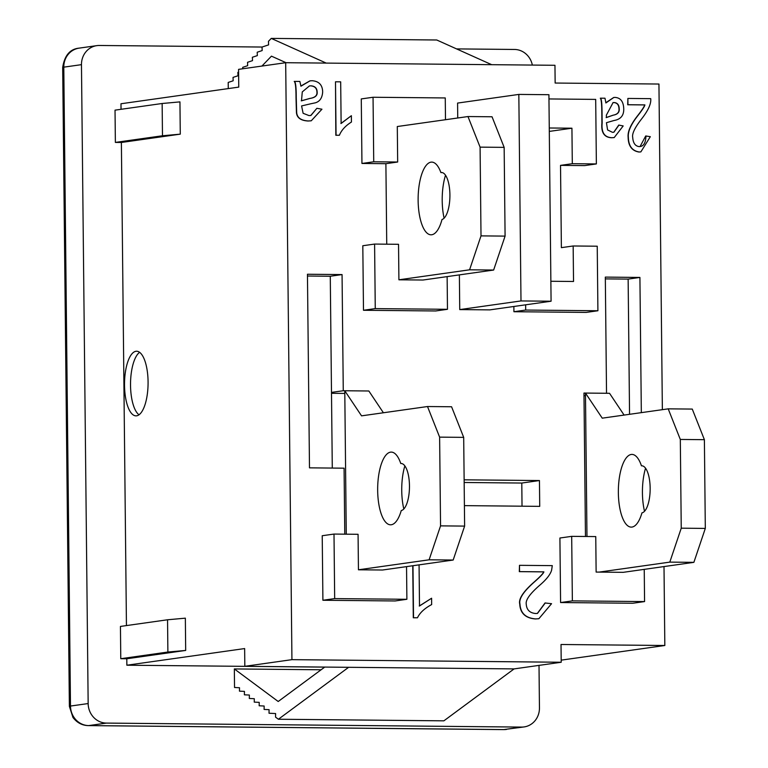 <?xml version="1.0" encoding="UTF-8"?>
<svg xmlns="http://www.w3.org/2000/svg" width="768" height="768" viewBox="0 0 768 768"><rect width="100%" height="100%" fill="white"/><g stroke="black" fill="none" stroke-linecap="round" stroke-linejoin="round"><path stroke-width="1.15" d="M668.198 408.845L692.266 409.075L704.39 439.68L680.314 439.45L668.198 408.845L602.246 418.166L585.466 393.072L586.973 536.496M585.466 536.477L583.968 393.053L606.528 393.274L605.318 277.104L639.917 277.44L641.328 412.637M624.096 415.075L609.542 393.302L585.466 393.072M642.144 465.821L641.453 465.821A23.558 8.582 90.6 0 1 641.798 465.802A23.558 8.582 90.6 0 1 650.16 488.611A23.558 8.582 90.6 0 1 641.952 512.861A36.355 13.248 90.6 0 1 631.258 527.117A36.355 13.248 90.6 0 1 618.355 490.637A36.355 13.248 90.6 0 1 631.958 454.416A36.355 13.248 90.6 0 1 641.453 465.821M645.542 468.221A36.355 13.248 -89.4 0 0 644.515 511.296M704.39 439.68L705.312 528.413L681.245 528.182L680.314 439.45M644.237 569.357L644.573 601.574L572.362 600.883L571.69 536.352L595.757 536.582L596.131 572.074L623.213 572.333L693.878 562.349L705.312 528.413M681.245 528.182L669.802 562.118L693.878 562.349M599.136 572.102L669.802 562.118M121.037 109.306L120.979 103.757L238.762 87.11L238.57 69.36L285.686 62.707L554.957 65.29L555.149 83.04L658.944 84.038L662.362 409.67M664.003 566.573L664.829 645.494L561.024 644.496L561.216 662.246L514.099 668.899L348.624 667.306L278.4 719.242L275.549 717.13L275.606 713.549L269.021 713.232L269.069 709.67L264.096 709.43L264.144 706.022L259.171 705.773L259.219 702.365L254.246 702.115L254.294 698.707L249.312 698.467L249.37 695.05L244.387 694.81L244.435 691.392L239.462 691.152L239.51 687.734L234.538 687.494L234.336 668.938L278.208 701.501L324.749 667.085M285.686 62.707L291.936 659.654L561.216 662.246M644.573 601.574L632.794 603.245L560.592 602.544L559.91 538.013L571.69 536.352M457.738 117.984L457.584 103.075L518.832 94.416L548.918 94.704L551.078 301.219L489.83 309.878L459.744 309.59L459.379 274.886M548.957 98.947L595.69 99.398L596.371 163.93L584.592 165.6L560.525 165.37L561.379 247.651L573.158 245.981L597.235 246.211L597.907 310.752L525.696 310.051L525.648 304.81M597.907 310.752L586.128 312.413L513.917 311.722L513.869 306.48M344.774 534.163L344.083 468.182L309.485 467.846L307.45 274.243L342.058 274.579L343.267 390.739L368.842 390.989L383.405 412.762M406.541 566.621L406.886 599.29L395.107 600.96L322.906 600.259L322.224 535.728L334.003 534.067L358.07 534.298L358.445 569.789L429.11 559.805L453.178 560.035L464.621 526.099L440.554 525.869L439.622 437.136L427.507 406.531L361.546 415.853L344.774 390.758L368.842 390.989M310.608 103.814L301.594 105.936L303.11 113.29L308.995 115.584L310.925 115.469L316.867 108.307L321.946 109.21L311.251 120.787L308.294 120.97C300.902 120.528 297.024 117.648 296.669 112.339L296.246 97.565C296.256 87.61 295.661 82.224 294.451 81.398L299.866 81.446L300.931 86.208L310.051 80.851L312.115 80.717C318.95 81.245 322.474 84.95 322.666 91.853C322.291 97.824 319.853 101.482 315.37 102.816L310.493 103.834M310.8 115.478L316.867 108.307M311.136 120.806L308.064 121.008C300.662 120.557 296.784 117.686 296.429 112.368L296.006 97.594C296.016 87.638 295.421 82.253 294.211 81.427L294.451 81.398M300.912 86.006L309.936 80.861M613.757 132.259L618.758 125.069L623.184 125.942L614.208 137.568L611.923 137.712C604.522 137.434 601.258 132.557 602.15 123.062L602.054 114.346C602.045 104.362 601.536 98.966 600.547 98.179L604.992 98.218L605.885 102.96L613.776 97.498L615.024 97.411C620.496 97.766 623.405 101.462 623.731 108.509C624.029 115.382 620.784 119.376 614.006 120.509L606.442 122.698L607.584 129.936L612.48 132.326L613.872 132.25L618.998 125.03M614.093 137.587L611.683 137.741C604.282 137.472 601.027 132.586 601.91 123.101L601.824 114.384C601.805 104.39 601.306 99.005 600.307 98.208L600.547 98.179M605.866 102.71L613.661 97.507M419.261 606.029L431.597 598.234L431.664 604.57C424.579 608.352 419.846 612.758 417.466 617.779L413.53 617.741L412.982 565.709M417.466 617.779L413.299 617.779L412.752 565.747M537.36 613.421L545.03 602.976L551.558 603.686L538.877 618.71L535.594 618.912C525.667 618.086 520.454 613.114 519.965 603.994C518.659 598.915 523.459 591.581 534.374 581.981C540.499 576.547 543.667 573.168 543.878 571.843L519.552 571.613L519.485 565.325L552.288 565.632L551.616 570.173C550.32 574.56 546.374 579.562 539.789 585.197C529.92 593.76 525.408 600.096 526.253 604.214C526.646 609.888 529.795 612.989 535.69 613.517L537.485 613.411L545.27 602.938M538.762 618.73L535.363 618.95C525.427 618.125 520.214 613.152 519.734 604.032C518.429 598.954 523.229 591.61 534.144 582.01C540.269 576.576 543.437 573.206 543.648 571.882L519.312 571.642L519.485 565.325M640.061 146.563L645.706 135.974L650.323 136.685L640.867 151.882L639.206 151.987C632.131 150.826 628.512 145.882 628.358 137.165C627.744 131.549 631.066 124.176 638.323 115.066C642.538 109.613 644.726 106.224 644.89 104.89L627.946 104.726L627.878 98.438L650.726 98.659C651.293 103.507 648.422 110.035 642.115 118.272C635.04 127.248 631.901 133.603 632.698 137.338C633.091 143.117 635.29 146.208 639.312 146.611L640.176 146.554M640.752 151.901L638.976 152.026C631.901 150.864 628.282 145.92 628.128 137.203C627.504 131.578 630.826 124.214 638.093 115.104C642.298 109.642 644.486 106.253 644.65 104.928L627.706 104.765L627.878 98.438M340.886 123.514L351.37 115.699L351.437 122.035C345.427 125.827 341.405 130.243 339.398 135.264L336.067 135.235L335.501 81.792L340.685 81.84L341.126 123.475L351.37 115.699M339.398 135.264L335.827 135.274L335.501 81.792M464.131 479.818L539.453 480.547L539.722 506.362L464.41 505.632M386.736 244.195L385.891 163.69L361.949 163.459L361.277 98.918L373.046 97.258L445.258 97.949L445.488 119.722M447.13 276.614L447.475 309.302L435.696 310.963L363.485 310.272L362.813 245.741L374.592 244.07L398.534 244.301L398.909 279.802L469.574 269.808L493.642 270.038L505.085 236.112L481.008 235.882L469.574 269.808M427.507 406.531L451.574 406.762L463.69 437.366L439.622 437.136M401.443 463.507L400.762 463.507A23.558 8.582 90.6 0 1 401.107 463.488A23.558 8.582 90.6 0 1 409.469 486.298A23.558 8.582 90.6 0 1 401.251 510.547A36.355 13.248 90.6 0 1 390.566 524.803A36.355 13.248 90.6 0 1 377.664 488.323A36.355 13.248 90.6 0 1 391.267 452.102A36.355 13.248 90.6 0 1 400.762 463.507M404.842 465.907A36.355 13.248 -89.4 0 0 403.824 508.982M463.69 437.366L464.621 526.099M358.445 569.789L382.512 570.019L453.178 560.035M440.554 525.869L429.11 559.805M344.774 390.758L346.272 534.182M385.891 163.69L397.67 162.019L397.296 126.528L467.971 116.544L480.086 147.139L504.154 147.37L492.038 116.774L467.971 116.544M481.008 235.882L480.086 147.139M442.013 219.504A36.355 13.248 90.6 0 1 431.03 234.806A36.355 13.248 90.6 0 1 418.128 198.336A36.355 13.248 90.6 0 1 431.731 162.106A36.355 13.248 90.6 0 1 440.899 172.579A23.558 8.582 90.6 0 1 441.552 172.512A23.558 8.582 90.6 0 1 449.914 194.899A23.558 8.582 90.6 0 1 442.013 219.504M442.205 172.589L440.899 172.579M445.517 175.248A36.355 13.248 -89.4 0 0 444.106 218.179M504.154 147.37L505.085 236.112M398.909 279.802L422.976 280.032L493.642 270.038M139.008 414.806A32.314 11.779 90.6 0 1 130.531 383.491A32.314 11.779 90.6 0 1 139.603 352.33M167.885 652.042L185.683 650.438L126.797 658.762L120.778 658.704L167.885 652.042L167.549 619.776L185.347 618.163L185.683 650.438M180.278 134.15L179.942 101.885L162.144 103.498L115.027 110.15L115.373 142.416L162.48 135.763L180.278 134.15L121.382 142.474L115.373 142.416M664.829 645.494L561.187 660.144M348.624 667.306L244.829 666.317L244.637 648.566L126.864 665.213L126.797 658.762M324.71 667.114L126.864 665.213M162.144 103.498L162.48 135.763M522.029 506.189L521.789 483.043L464.16 482.486M539.453 480.547L521.789 483.043M639.312 146.611C643.526 146.525 645.734 142.973 645.946 135.946M419.069 564.854L419.501 605.99L431.597 598.234M606.384 117.552L606.355 115.171L613.066 102.605L614.045 102.538C617.328 102.749 619.056 104.784 619.21 108.634C619.613 112.214 617.645 114.394 613.296 115.152L606.384 117.552M606.144 117.59L613.066 115.19C617.405 114.422 619.382 112.253 618.97 108.672C618.816 104.813 617.098 102.787 613.814 102.576L612.95 102.624M301.498 100.819L302.275 91.901L309.456 85.91L310.954 85.814C314.995 86.15 317.059 88.205 317.146 91.958C317.606 95.491 315.206 97.651 309.955 98.429L301.498 100.819M301.267 100.848L309.715 98.458C314.966 97.68 317.366 95.53 316.915 91.997C316.819 88.234 314.755 86.189 310.723 85.853L309.341 85.93M629.549 414.307L628.138 279.101L605.328 278.89M639.917 277.44L628.138 279.101M342.058 274.579L330.278 276.24L307.469 276.019M343.267 390.739L331.488 392.4L330.278 276.24M331.488 392.4L332.285 468.067M344.803 393.418L331.498 393.293M585.494 395.731L583.997 395.722M406.886 599.29L334.675 598.598L334.003 534.067M322.906 600.259L334.675 598.598M397.67 162.019L373.728 161.789L373.046 97.258M361.949 163.459L373.728 161.789M447.475 309.302L375.264 308.611L374.592 244.07M363.485 310.272L375.264 308.611M550.867 281.261L573.533 281.482L573.158 245.981M560.525 165.37L572.304 163.699L571.93 128.208L549.302 131.405M513.917 311.722L525.696 310.051M596.371 163.93L572.304 163.699M571.93 128.208L549.264 127.987M560.592 602.544L572.362 600.883M551.078 301.219L520.992 300.931L518.832 94.416M459.744 309.59L520.992 300.931M326.208 63.091L271.267 38.4L268.474 41.309L268.598 44.87L262.042 47.05L262.166 50.573L257.213 52.224L257.338 55.613L252.374 57.254L252.499 60.643L247.546 62.294L247.661 65.683L242.707 67.334L242.755 68.774M271.267 38.4L436.742 39.994L491.683 64.685M238.598 72.125L237.869 72.365L237.994 75.754L233.03 77.405L233.155 80.794L228.202 82.435L228.259 88.589M261.936 66.058L271.45 56.15L286.051 62.707M514.099 668.899L443.875 720.835L278.4 719.242M321.11 669.773L234.336 668.938M244.829 666.317L291.936 659.654M121.382 142.474L126.442 625.584M136.637 415.814A32.314 11.779 90.6 0 1 135.984 415.853A32.314 11.779 90.6 0 1 124.522 383.434A32.314 11.779 90.6 0 1 136.608 351.235A32.314 11.779 90.6 0 1 148.08 382.762A32.314 11.779 90.6 0 1 136.637 415.814M539.011 665.376L539.453 707.894A19.382 18.029 -98 0 1 524.122 726.922A19.382 18.029 -98 0 1 521.606 727.085L106.406 723.091A19.382 18.029 -98 0 1 88.157 703.555L81.466 64.656A19.382 18.029 -98 0 1 96.806 45.638A19.382 18.029 -98 0 1 99.312 45.475L262.07 47.04M456.576 48.902L514.512 49.459A19.382 18.029 -98 0 1 532.349 65.078M120.778 658.704L120.442 626.429L167.549 619.776M96.806 45.638L79.133 48.134C70.032 48.998 64.55 55.45 62.688 67.469A16.157 0.826 -0.6 0 1 63.792 67.152A19.382 18.029 -98 0 1 78.931 48.163M62.688 67.469L69.379 706.368A16.157 0.826 -0.6 0 1 70.483 706.051L63.792 67.152L81.466 64.656M506.65 729.389A19.382 18.029 -98 0 1 503.942 729.581A16.157 5.885 90.6 0 1 503.587 729.6M88.387 725.606A16.157 5.885 -89.4 0 0 88.742 725.587A19.382 18.029 -98 0 1 70.483 706.051L88.157 703.555M521.606 727.085L503.942 729.581L88.742 725.587L106.406 723.091M524.122 726.922L503.616 729.6L88.416 725.606C82.214 725.491 77.059 722.784 72.96 717.466L69.379 706.368"/></g></svg>
